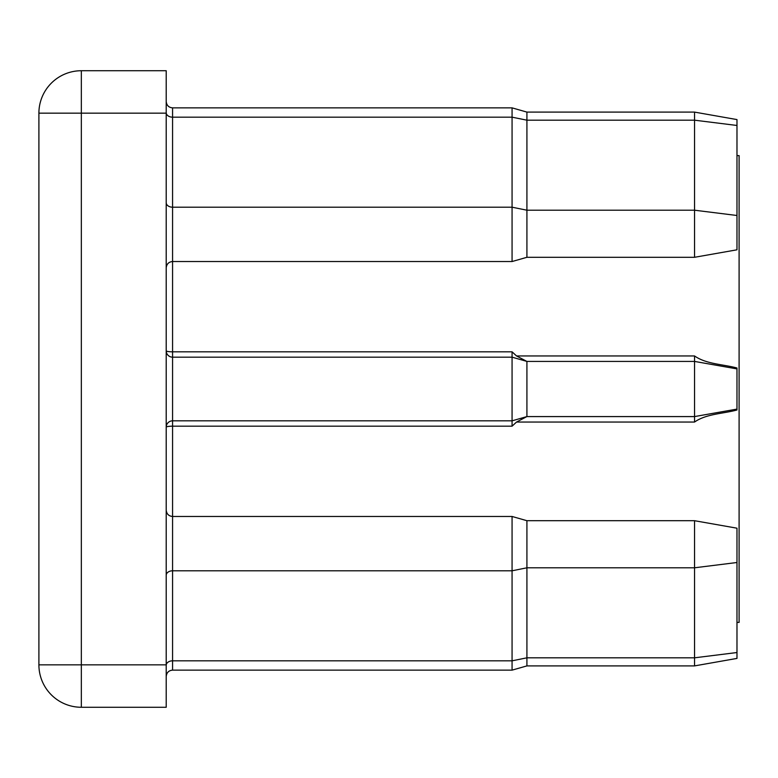 <?xml version="1.0" encoding="UTF-8"?>
<svg xmlns="http://www.w3.org/2000/svg" width="778" height="778" viewBox="0 0 778 778"><rect width="100%" height="100%" fill="white"/><g stroke="black" fill="none" stroke-linecap="round" stroke-linejoin="round"><path stroke-width="1.17" d="M736.98 119.588L694.54 112.1L736.98 119.588L736.98 249.806L694.54 257.294L694.54 112.1L526.92 112.1L526.92 257.294L512.07 261.534L512.07 107.86L172.57 107.86L172.57 351.821L512.07 351.821L516.543 355.954L694.54 355.954C706.385 364.25 722.976 364.201 736.98 368.004L736.98 409.996C722.986 413.799 706.336 413.77 694.54 422.046L694.54 416.58L526.92 416.58L526.92 361.42L694.54 361.42L694.54 355.954M736.98 155.6L739.1 155.6L739.1 622.4L736.98 622.4M694.54 422.046L516.543 422.046L512.07 426.179L512.07 420.83L172.57 420.83A6.37 6.37 0 0 0 166.21 427.19A6.37 1.011 0 0 1 172.57 426.179L172.57 660.823A6.37 4.503 -0 0 0 166.21 665.316M166.21 113.16L166.21 707.27L81.34 707.27A42.44 42.44 0 0 1 38.9 664.84L38.9 113.16A42.44 42.44 0 0 1 81.34 70.73L166.21 70.73L166.21 113.16L81.34 113.16L81.34 664.84L166.21 664.84M694.54 520.706L736.98 528.194L736.98 658.412L694.54 665.9L694.54 520.706L526.92 520.706L526.92 665.9L512.07 670.14L512.07 516.466L172.57 516.466C168.748 516.125 166.618 514.005 166.21 510.096M526.92 416.58L512.07 420.83L512.07 357.17L172.57 357.17A6.37 6.37 0 0 1 166.21 350.81A6.37 1.011 0 0 0 172.57 351.821L172.57 426.179L512.07 426.179M736.98 409.102L694.54 416.58L694.54 361.42L736.98 368.898M526.92 361.42L512.07 357.17L512.07 351.821M516.543 422.046L526.803 416.619M526.803 361.381L516.543 355.954M736.98 652.528L694.54 657.818L526.92 657.818L512.07 660.823L172.57 660.823L172.57 670.14C168.748 670.48 166.618 672.6 166.21 676.51M166.21 112.684A6.37 4.503 0 0 0 172.57 117.177L512.07 117.177L526.92 120.182L694.54 120.182L736.98 125.472M38.9 664.84L81.34 664.84L81.34 707.27M81.34 70.73L81.34 113.16L38.9 113.16A42.44 42.44 0 0 1 81.34 70.73M736.98 215.496L694.54 210.206L526.92 210.206L512.07 207.201L172.57 207.201A6.37 4.503 0 0 1 166.21 202.698M736.98 562.504L694.54 567.794L526.92 567.794L512.07 570.799L172.57 570.799A6.37 4.503 0 0 0 166.21 575.302M526.92 112.1L512.07 107.86L526.92 112.1L694.54 112.1L526.92 112.1L512.07 107.86L172.57 107.86C168.748 107.52 166.618 105.4 166.21 101.49C166.618 105.4 168.748 107.52 172.57 107.86C168.748 107.52 166.618 105.4 166.21 101.49M512.07 261.534L172.57 261.534C168.748 261.875 166.618 263.995 166.21 267.904M512.07 107.86L172.57 107.86M512.07 670.14L172.57 670.14M694.54 257.294L526.92 257.294M694.54 665.9L526.92 665.9M526.92 520.706L512.07 516.466"/></g></svg>
